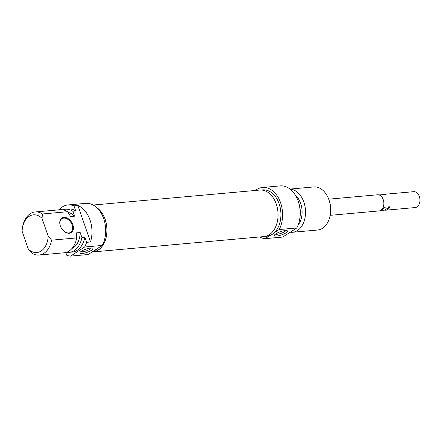 <?xml version="1.0" encoding="UTF-8"?>
<svg xmlns="http://www.w3.org/2000/svg" width="442" height="442" viewBox="0 0 442 442"><rect width="100%" height="100%" fill="white"/><g stroke="black" fill="none" stroke-linecap="round" stroke-linejoin="round"><path stroke-width="0.66" d="M96.737 207.607A23.343 16.05 84.9 0 1 105.185 219.42A23.343 16.05 84.9 0 1 92.953 251.929A23.343 16.05 84.9 0 1 92.14 251.973M92.953 251.929L264.023 236.564A23.343 16.05 -95.1 0 0 276.261 204.055A23.343 16.05 -95.1 0 0 259.846 190.06L93.174 205.033M419.839 201.701L419.9 201.259A6.624 4.553 -95.1 0 0 419.519 197.022L419.381 196.596A7.973 5.486 84.9 0 1 419.839 201.701A7.973 5.486 84.9 0 1 415.148 207.558L385.822 210.193A7.973 5.486 84.9 0 1 384.656 210.116L381.092 210.436M383.258 194.59A7.973 5.486 84.9 0 1 384.396 194.303L413.723 191.673A7.973 5.486 84.9 0 1 419.331 196.452A7.973 5.486 84.9 0 1 419.381 196.596M384.396 194.303A7.973 5.486 84.9 0 1 385.562 194.381L379.7 194.905A7.973 5.486 -95.1 0 0 378.562 194.828M379.993 210.718A7.973 5.486 -95.1 0 0 383.988 207.287L389.85 206.757A7.973 5.486 84.9 0 1 385.822 210.193M389.85 206.757L384.656 210.116M330.157 215.326L378.993 210.939A8.111 5.575 -95.1 0 0 383.242 199.646A8.111 5.575 -95.1 0 0 377.54 194.784L328.71 199.171M330.351 214.143L330.472 213.265A18.923 13.011 -95.1 0 0 329.384 201.149L329.108 200.298A21.63 14.873 84.9 0 1 330.351 214.143A21.63 14.873 84.9 0 1 322.561 228.287A21.63 14.873 84.9 0 1 317.638 230.022L292.543 232.277A21.63 14.873 -95.1 0 0 297.466 230.542A21.63 14.873 -95.1 0 0 305.063 206.745A21.63 14.873 -95.1 0 0 290.14 189.17M285.797 230.514A5.586 1.381 -19.1 0 1 280.979 233.365A5.586 1.381 -19.1 0 1 275.427 234.105M285.212 230.547A6.939 1.713 160.9 0 0 278.714 232.326A6.939 1.713 160.9 0 0 274.471 235.083A6.939 1.713 160.9 0 0 281.515 234.917A6.939 1.713 160.9 0 0 287.151 230.691A6.939 1.713 160.9 0 0 285.212 230.547M265.454 236.337L266.951 236.205A23.249 15.984 84.9 0 0 269.985 235.492L265.117 238.641L282.714 237.061L296.792 227.962A25.68 17.658 -95.1 0 0 297.726 199.939A25.68 17.658 -95.1 0 0 280.167 185.889L262.57 187.469A25.68 17.658 84.9 0 1 280.129 201.519A25.68 17.658 84.9 0 1 279.195 229.542L296.792 227.962M279.195 229.542L274.327 232.685A23.249 15.984 -95.1 0 1 272.244 234.337A23.249 15.984 -95.1 0 1 269.985 235.492M265.117 238.641A25.68 17.658 84.9 0 1 259.625 236.956M255.448 190.458A25.68 17.658 84.9 0 1 262.57 187.469M290.018 189.077L313.77 186.944A21.63 14.873 84.9 0 1 329.108 200.298M290.201 232.221A21.63 14.873 -95.1 0 0 292.543 232.277M261.294 190.027L262.791 189.894A23.249 15.984 84.9 0 1 279.78 205.939A23.249 15.984 84.9 0 1 274.327 232.685M298.079 225.133A18.52 12.735 -95.1 0 0 295.394 195.237M290.919 231.757A21.63 14.873 -95.1 0 0 292.256 231.006A21.63 14.873 -95.1 0 0 293.527 230.067M299.952 217.497A21.63 14.873 -95.1 0 0 298.593 202.419M60.327 225.823A8.111 5.536 -122.9 0 1 61.869 218.718A8.111 5.536 -122.9 0 1 72.134 225.006A8.111 5.536 -122.9 0 1 70.676 232.343A8.111 5.536 -122.9 0 1 63.565 230.829M60.344 225.879A8.652 5.906 57.1 0 0 63.637 230.895A8.652 5.906 57.1 0 0 73.339 229.194A8.652 5.906 57.1 0 0 65.83 217.58A8.652 5.906 57.1 0 0 60.294 225.729A8.652 5.906 57.1 0 0 60.344 225.879M73.974 205.856L77.886 205.502L90.511 241.967L86.599 242.321L84.825 237.188L81.892 237.448L80.19 232.531L76.278 232.884L76.681 237.918L51.587 240.172L48.184 236.172L42.007 218.32L42.515 213.972L67.609 211.718L70.609 216.519L74.521 216.171L72.82 211.254L75.753 210.989L73.974 205.856A25.68 17.658 84.9 0 0 68.04 204.939A25.68 17.658 84.9 0 0 58.913 209.834M42.007 218.32A18.923 13.011 84.9 0 0 22.327 228.724A18.923 13.011 84.9 0 0 22.1 231.188L28.282 249.039L31.68 253.039A21.63 14.873 -95.1 0 0 39.034 255.045A21.63 14.873 -95.1 0 0 51.587 240.172M42.515 213.972A21.63 14.873 -95.1 0 0 35.161 211.967A21.63 14.873 -95.1 0 0 22.608 226.84L22.327 228.724M65.77 252.509L66.698 255.189A25.68 17.658 84.9 0 0 70.582 256.111L88.179 254.531L102.257 245.432A25.68 17.658 -95.1 0 0 103.19 217.409A25.68 17.658 -95.1 0 0 85.632 203.359L68.04 204.939M77.886 205.502A25.68 17.658 84.9 0 1 90.511 241.967M48.184 236.172A18.923 13.011 84.9 0 1 28.282 249.039M76.681 237.918A21.63 14.873 84.9 0 1 64.129 252.791L39.034 255.045M80.19 232.531A18.52 12.735 84.9 0 1 72.029 248.432M81.892 237.448A21.63 14.873 84.9 0 1 69.339 252.327A21.63 14.873 84.9 0 1 66.703 252.222M84.825 237.188A21.63 14.873 84.9 0 1 72.273 252.062L69.339 252.327M86.599 242.321A25.68 17.658 84.9 0 1 84.66 247.012L102.257 245.432M84.66 247.012L70.582 256.111M91.262 247.984A5.586 1.381 -19.1 0 1 87.964 250.249A5.586 1.381 -19.1 0 1 82.56 251.752A5.586 1.381 -19.1 0 1 80.892 251.575M82.162 253.526A6.939 1.713 160.9 0 0 90.162 251.05A6.939 1.713 160.9 0 0 92.616 248.161A6.939 1.713 160.9 0 0 85.859 249.15A6.939 1.713 160.9 0 0 79.936 252.553A6.939 1.713 160.9 0 0 82.162 253.526M35.161 211.967L60.261 209.712A21.63 14.873 84.9 0 1 67.609 211.718M97.124 207.978A23.249 15.984 84.9 0 1 105.13 219.453A23.249 15.984 84.9 0 1 92.942 251.835L92.256 251.896M97.389 248.581A23.249 15.984 84.9 0 1 93.047 251.382M68.09 212.442A18.52 12.735 84.9 0 1 74.521 216.171M62.897 209.812A21.63 14.873 84.9 0 1 65.466 209.243A21.63 14.873 84.9 0 1 72.82 211.254M65.466 209.243L68.4 208.978A21.63 14.873 84.9 0 1 75.753 210.989"/></g></svg>
